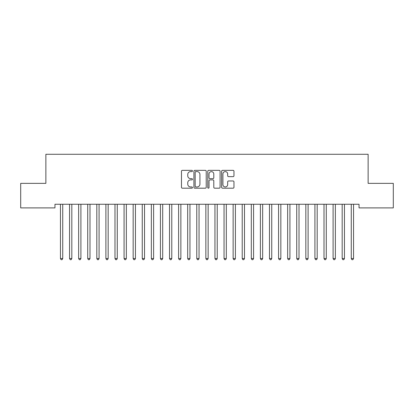 <?xml version="1.0" encoding="UTF-8"?>
<svg xmlns="http://www.w3.org/2000/svg" width="414" height="414" viewBox="0 0 414 414"><rect width="100%" height="100%" fill="white"/><g stroke="black" fill="none" stroke-linecap="round" stroke-linejoin="round"><path stroke-width="0.62" d="M192.458 170.977A0.626 0.626 0 0 0 191.837 170.351L182.357 170.351A0.89 0.89 0 0 0 181.467 171.246L181.467 187.304A0.89 0.89 0 0 0 182.357 188.194L191.837 188.194A0.626 0.626 0 0 0 192.458 187.568A0.626 0.626 0 0 0 191.837 186.947L190.611 186.947A2.857 2.857 0 0 1 187.754 184.09L187.754 182.75A2.857 2.857 0 0 1 190.611 179.899L191.837 179.899A0.626 0.626 0 0 0 192.458 179.272A0.626 0.626 0 0 0 191.837 178.646L190.611 178.646A2.857 2.857 0 0 1 187.754 175.795L187.754 174.454A2.857 2.857 0 0 1 190.611 171.603L191.837 171.603A0.626 0.626 0 0 0 192.458 170.977M233.072 176.643A0.89 0.89 0 0 0 233.962 175.748L233.962 171.246A0.89 0.89 0 0 0 233.072 170.351L222.546 170.351A0.89 0.89 0 0 0 221.65 171.246L221.65 187.304A0.89 0.89 0 0 0 222.546 188.194L233.072 188.194A0.89 0.89 0 0 0 233.962 187.304L233.962 181.86A0.89 0.89 0 0 0 233.072 180.97L228.564 180.97A0.89 0.89 0 0 0 227.674 181.86L227.674 184.556A2.386 2.386 0 0 1 225.288 186.947A2.386 2.386 0 0 1 222.903 184.556L222.903 173.989A2.386 2.386 0 0 1 225.288 171.603A2.386 2.386 0 0 1 227.674 173.989L227.674 175.748A0.89 0.89 0 0 0 228.564 176.643L233.072 176.643M359.041 204.262L54.958 204.262L54.958 207.9L20.7 207.9L20.7 183.361L45.871 183.361L45.871 154.282L368.129 154.282L368.129 183.361L393.3 183.361L393.3 207.9L359.041 207.9L359.041 204.262M206.219 171.246A0.89 0.89 0 0 0 205.328 170.351L194.803 170.351A0.89 0.89 0 0 0 193.907 171.246L193.907 187.304A0.89 0.89 0 0 0 194.803 188.194L205.328 188.194A0.89 0.89 0 0 0 206.219 187.304L206.219 171.246M208.672 170.351L219.197 170.351A0.89 0.89 0 0 1 220.093 171.246L220.093 187.304A0.89 0.89 0 0 1 219.197 188.194L214.695 188.194A0.89 0.89 0 0 1 213.8 187.304L213.8 180.789A0.89 0.89 0 0 0 212.91 179.899L209.924 179.899A0.89 0.89 0 0 0 209.029 180.789L209.029 187.568A0.626 0.626 0 0 1 208.402 188.194A0.626 0.626 0 0 1 207.781 187.568L207.781 171.246A0.89 0.89 0 0 1 208.672 170.351M195.781 171.603A0.626 0.626 0 0 0 195.16 172.224L195.16 186.321A0.626 0.626 0 0 0 195.781 186.947L197.074 186.947A2.857 2.857 0 0 0 199.931 184.09L199.931 174.454A2.857 2.857 0 0 0 197.074 171.603L195.781 171.603M213.8 174.03A2.386 2.386 0 0 0 211.414 171.644A2.386 2.386 0 0 0 209.029 174.03L209.029 177.756A0.89 0.89 0 0 0 209.924 178.646L212.91 178.646A0.89 0.89 0 0 0 213.8 177.756L213.8 174.03M62.731 204.739A0.911 0.911 -179.5 0 1 62.799 204.397A0.911 0.911 179.5 0 0 62.731 204.739L62.731 258.538L60.46 258.538L60.46 204.739A0.911 0.911 179.5 0 0 60.392 204.397A0.911 0.911 -179.5 0 1 60.46 204.739M62.731 258.538L62.048 259.718L61.143 259.718L60.46 258.538M71.819 204.739A0.911 0.911 -179.5 0 1 71.886 204.397A0.911 0.911 179.5 0 0 71.819 204.739L71.819 258.538L69.547 258.538L69.547 204.739A0.911 0.911 179.5 0 0 69.48 204.397A0.911 0.911 -179.5 0 1 69.547 204.739M80.906 204.739A0.911 0.911 -179.5 0 1 80.973 204.397A0.911 0.911 179.5 0 0 80.906 204.739L80.906 258.538L78.634 258.538L78.634 204.739A0.911 0.911 179.5 0 0 78.567 204.397A0.911 0.911 -179.5 0 1 78.634 204.739M71.819 258.538L71.136 259.718L70.23 259.718L69.547 258.538M80.906 258.538L80.223 259.718L79.317 259.718L78.634 258.538M89.993 204.739A0.911 0.911 -179.5 0 1 90.061 204.397A0.911 0.911 179.5 0 0 89.993 204.739L89.993 258.538L87.721 258.538L87.721 204.739A0.911 0.911 179.5 0 0 87.659 204.397A0.911 0.911 -179.5 0 1 87.721 204.739M99.081 204.739A0.911 0.911 -179.5 0 1 99.148 204.397A0.911 0.911 179.5 0 0 99.081 204.739L99.081 258.538L96.809 258.538L96.809 204.739A0.911 0.911 179.5 0 0 96.747 204.397A0.911 0.911 -179.5 0 1 96.809 204.739M89.993 258.538L89.315 259.718L88.405 259.718L87.721 258.538M99.081 258.538L98.403 259.718L97.492 259.718L96.809 258.538M108.168 204.739A0.911 0.911 -179.5 0 1 108.235 204.397A0.911 0.911 179.5 0 0 108.168 204.739L108.168 258.538L105.896 258.538L105.896 204.739A0.911 0.911 179.5 0 0 105.834 204.397A0.911 0.911 -179.5 0 1 105.896 204.739M108.168 258.538L107.49 259.718L106.579 259.718L105.896 258.538M117.26 204.739A0.911 0.911 -179.5 0 1 117.322 204.397A0.911 0.911 179.5 0 0 117.26 204.739L117.26 258.538L114.988 258.538L114.988 204.739A0.911 0.911 179.5 0 0 114.921 204.397A0.911 0.911 -179.5 0 1 114.988 204.739M117.26 258.538L116.577 259.718L115.666 259.718L114.988 258.538M126.348 204.739A0.911 0.911 -179.5 0 1 126.41 204.397A0.911 0.911 179.5 0 0 126.348 204.739L126.348 258.538L124.076 258.538L124.076 204.739A0.911 0.911 179.5 0 0 124.009 204.397A0.911 0.911 -179.5 0 1 124.076 204.739M135.435 204.739A0.911 0.911 -179.5 0 1 135.497 204.397A0.911 0.911 179.5 0 0 135.435 204.739L135.435 258.538L133.163 258.538L133.163 204.739A0.911 0.911 179.5 0 0 133.096 204.397A0.911 0.911 -179.5 0 1 133.163 204.739M144.522 204.739A0.911 0.911 -179.5 0 1 144.589 204.397A0.911 0.911 179.5 0 0 144.522 204.739L144.522 258.538L142.25 258.538L142.25 204.739A0.911 0.911 179.5 0 0 142.183 204.397A0.911 0.911 -179.5 0 1 142.25 204.739M153.61 204.739A0.911 0.911 -179.5 0 1 153.677 204.397A0.911 0.911 179.5 0 0 153.61 204.739L153.61 258.538L151.338 258.538L151.338 204.739A0.911 0.911 179.5 0 0 151.27 204.397A0.911 0.911 -179.5 0 1 151.338 204.739M162.697 204.739A0.911 0.911 -179.5 0 1 162.764 204.397A0.911 0.911 179.5 0 0 162.697 204.739L162.697 258.538L160.425 258.538L160.425 204.739A0.911 0.911 179.5 0 0 160.358 204.397A0.911 0.911 -179.5 0 1 160.425 204.739M171.784 204.739A0.911 0.911 -179.5 0 1 171.851 204.397A0.911 0.911 179.5 0 0 171.784 204.739L171.784 258.538L169.512 258.538L169.512 204.739A0.911 0.911 179.5 0 0 169.445 204.397A0.911 0.911 -179.5 0 1 169.512 204.739M180.871 204.739A0.911 0.911 -179.5 0 1 180.939 204.397A0.911 0.911 179.5 0 0 180.871 204.739L180.871 258.538L178.6 258.538L178.6 204.739A0.911 0.911 179.5 0 0 178.532 204.397A0.911 0.911 -179.5 0 1 178.6 204.739M189.959 204.739A0.911 0.911 -179.5 0 1 190.026 204.397A0.911 0.911 179.5 0 0 189.959 204.739L189.959 258.538L187.687 258.538L187.687 204.739A0.911 0.911 179.5 0 0 187.625 204.397A0.911 0.911 -179.5 0 1 187.687 204.739M199.046 204.739A0.911 0.911 -179.5 0 1 199.113 204.397A0.911 0.911 179.5 0 0 199.046 204.739L199.046 258.538L196.774 258.538L196.774 204.739A0.911 0.911 179.5 0 0 196.712 204.397A0.911 0.911 -179.5 0 1 196.774 204.739M126.348 258.538L125.665 259.718L124.754 259.718L124.076 258.538M135.435 258.538L134.752 259.718L133.841 259.718L133.163 258.538M144.522 258.538L143.839 259.718L142.933 259.718L142.25 258.538M153.61 258.538L152.926 259.718L152.021 259.718L151.338 258.538M162.697 258.538L162.014 259.718L161.108 259.718L160.425 258.538M171.784 258.538L171.101 259.718L170.195 259.718L169.512 258.538M180.871 258.538L180.193 259.718L179.283 259.718L178.6 258.538M189.959 258.538L189.281 259.718L188.37 259.718L187.687 258.538M199.046 258.538L198.368 259.718L197.457 259.718L196.774 258.538M208.138 204.739A0.911 0.911 -179.5 0 1 208.201 204.397A0.911 0.911 179.5 0 0 208.138 204.739L208.138 258.538L205.861 258.538L205.861 204.739A0.911 0.911 179.5 0 0 205.799 204.397A0.911 0.911 -179.5 0 1 205.861 204.739M208.138 258.538L207.455 259.718L206.545 259.718L205.861 258.538M217.226 204.739A0.911 0.911 -179.5 0 1 217.288 204.397A0.911 0.911 179.5 0 0 217.226 204.739L217.226 258.538L214.954 258.538L214.954 204.739A0.911 0.911 179.5 0 0 214.887 204.397A0.911 0.911 -179.5 0 1 214.954 204.739M217.226 258.538L216.543 259.718L215.632 259.718L214.954 258.538M226.313 204.739A0.911 0.911 -179.5 0 1 226.375 204.397A0.911 0.911 179.5 0 0 226.313 204.739L226.313 258.538L224.041 258.538L224.041 204.739A0.911 0.911 179.5 0 0 223.974 204.397A0.911 0.911 -179.5 0 1 224.041 204.739M226.313 258.538L225.63 259.718L224.719 259.718L224.041 258.538M235.4 204.739A0.911 0.911 -179.5 0 1 235.468 204.397A0.911 0.911 179.5 0 0 235.4 204.739L235.4 258.538L233.129 258.538L233.129 204.739A0.911 0.911 179.5 0 0 233.061 204.397A0.911 0.911 -179.5 0 1 233.129 204.739M235.4 258.538L234.717 259.718L233.806 259.718L233.129 258.538M244.488 204.739A0.911 0.911 -179.5 0 1 244.555 204.397A0.911 0.911 179.5 0 0 244.488 204.739L244.488 258.538L242.216 258.538L242.216 204.739A0.911 0.911 179.5 0 0 242.149 204.397A0.911 0.911 -179.5 0 1 242.216 204.739M244.488 258.538L243.805 259.718L242.899 259.718L242.216 258.538M253.575 204.739A0.911 0.911 -179.5 0 1 253.642 204.397A0.911 0.911 179.5 0 0 253.575 204.739L253.575 258.538L251.303 258.538L251.303 204.739A0.911 0.911 179.5 0 0 251.236 204.397A0.911 0.911 -179.5 0 1 251.303 204.739M253.575 258.538L252.892 259.718L251.986 259.718L251.303 258.538M262.662 204.739A0.911 0.911 -179.5 0 1 262.73 204.397A0.911 0.911 179.5 0 0 262.662 204.739L262.662 258.538L260.39 258.538L260.39 204.739A0.911 0.911 179.5 0 0 260.323 204.397A0.911 0.911 -179.5 0 1 260.39 204.739M262.662 258.538L261.979 259.718L261.074 259.718L260.39 258.538M271.75 204.739A0.911 0.911 -179.5 0 1 271.817 204.397A0.911 0.911 179.5 0 0 271.75 204.739L271.75 258.538L269.478 258.538L269.478 204.739A0.911 0.911 179.5 0 0 269.411 204.397A0.911 0.911 -179.5 0 1 269.478 204.739M271.75 258.538L271.066 259.718L270.161 259.718L269.478 258.538M280.837 204.739A0.911 0.911 -179.5 0 1 280.904 204.397A0.911 0.911 179.5 0 0 280.837 204.739L280.837 258.538L278.565 258.538L278.565 204.739A0.911 0.911 179.5 0 0 278.503 204.397A0.911 0.911 -179.5 0 1 278.565 204.739M280.837 258.538L280.159 259.718L279.248 259.718L278.565 258.538M289.924 204.739A0.911 0.911 -179.5 0 1 289.991 204.397A0.911 0.911 179.5 0 0 289.924 204.739L289.924 258.538L287.652 258.538L287.652 204.739A0.911 0.911 179.5 0 0 287.59 204.397A0.911 0.911 -179.5 0 1 287.652 204.739M289.924 258.538L289.246 259.718L288.335 259.718L287.652 258.538M299.011 204.739A0.911 0.911 -179.5 0 1 299.079 204.397A0.911 0.911 179.5 0 0 299.011 204.739L299.011 258.538L296.74 258.538L296.74 204.739A0.911 0.911 179.5 0 0 296.678 204.397A0.911 0.911 -179.5 0 1 296.74 204.739M299.011 258.538L298.334 259.718L297.423 259.718L296.74 258.538M308.104 204.739A0.911 0.911 -179.5 0 1 308.166 204.397A0.911 0.911 179.5 0 0 308.104 204.739L308.104 258.538L305.832 258.538L305.832 204.739A0.911 0.911 179.5 0 0 305.765 204.397A0.911 0.911 -179.5 0 1 305.832 204.739M308.104 258.538L307.421 259.718L306.51 259.718L305.832 258.538M317.191 204.739A0.911 0.911 -179.5 0 1 317.253 204.397A0.911 0.911 179.5 0 0 317.191 204.739L317.191 258.538L314.919 258.538L314.919 204.739A0.911 0.911 179.5 0 0 314.852 204.397A0.911 0.911 -179.5 0 1 314.919 204.739M317.191 258.538L316.508 259.718L315.597 259.718L314.919 258.538M326.279 204.739A0.911 0.911 -179.5 0 1 326.341 204.397A0.911 0.911 179.5 0 0 326.279 204.739L326.279 258.538L324.007 258.538L324.007 204.739A0.911 0.911 179.5 0 0 323.939 204.397A0.911 0.911 -179.5 0 1 324.007 204.739M326.279 258.538L325.595 259.718L324.685 259.718L324.007 258.538M335.366 204.739A0.911 0.911 -179.5 0 1 335.433 204.397A0.911 0.911 179.5 0 0 335.366 204.739L335.366 258.538L333.094 258.538L333.094 204.739A0.911 0.911 179.5 0 0 333.027 204.397A0.911 0.911 -179.5 0 1 333.094 204.739M335.366 258.538L334.683 259.718L333.777 259.718L333.094 258.538M344.453 204.739A0.911 0.911 -179.5 0 1 344.52 204.397A0.911 0.911 179.5 0 0 344.453 204.739L344.453 258.538L342.181 258.538L342.181 204.739A0.911 0.911 179.5 0 0 342.114 204.397A0.911 0.911 -179.5 0 1 342.181 204.739M344.453 258.538L343.77 259.718L342.864 259.718L342.181 258.538M353.54 204.739A0.911 0.911 -179.5 0 1 353.608 204.397A0.911 0.911 179.5 0 0 353.54 204.739L353.54 258.538L351.269 258.538L351.269 204.739A0.911 0.911 179.5 0 0 351.201 204.397A0.911 0.911 -179.5 0 1 351.269 204.739M353.54 258.538L352.857 259.718L351.952 259.718L351.269 258.538"/></g></svg>
